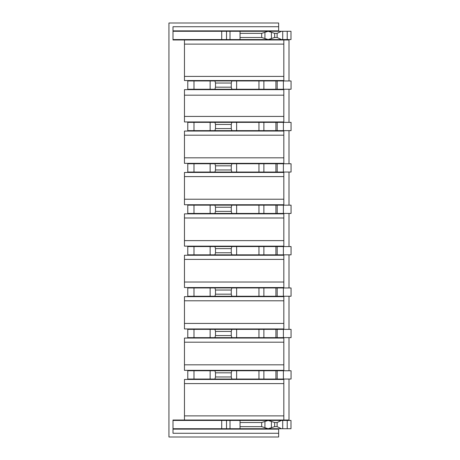 <?xml version="1.0" encoding="UTF-8"?>
<svg xmlns="http://www.w3.org/2000/svg" width="460" height="460" viewBox="0 0 460 460"><rect width="100%" height="100%" fill="white"/><g stroke="black" fill="none" stroke-linecap="round" stroke-linejoin="round"><path stroke-width="0.69" d="M173 30.866L278.651 30.866L278.651 23L168.941 23L168.941 437L278.651 437L278.651 433.274L173 433.274L173 420.026L184.466 420.026L184.466 415.886L283.826 415.886L283.826 379.454L184.466 379.454L184.466 415.886M175.772 30.866L175.772 31.28M175.772 39.56L175.772 39.974M278.651 26.726L173 26.726L173 39.974L184.466 39.974L184.466 44.114L283.826 44.114L283.826 39.974L184.466 39.974M283.826 39.974L289.001 39.974L289.001 80.96M231.265 87.17L231.265 83.03L231.857 80.96L187.778 80.96L187.778 89.24L214.912 89.24L215.504 87.17L231.265 87.17L231.857 89.24L283.4 89.24L283.4 80.96L277.19 80.96L277.19 89.24M231.265 128.57L231.265 124.43L231.857 122.36L187.778 122.36L187.778 130.64L214.912 130.64L215.504 128.57L231.265 128.57L231.857 130.64L214.912 130.64M221.76 172.454L221.76 172.04M221.76 163.76L221.76 163.346M277.19 122.36L277.19 130.64L283.4 130.64L283.4 122.36L263.89 122.36L263.89 130.64L277.19 130.64M283.4 130.64L291.059 130.64L291.059 122.36L283.4 122.36M240.034 39.56L230.006 39.56L230.006 31.28L240.034 31.28L240.039 33.35L261.683 33.35L264.925 32.315L264.925 38.525L268.163 39.56L240.034 39.56L240.039 37.49L261.683 37.49L264.925 38.525M282.71 31.28L282.71 39.56L290.99 39.56L290.99 31.28L268.163 31.28L264.925 32.315M231.857 130.64L263.89 130.64M231.857 122.36L263.89 122.36M230.006 39.56L226.533 39.56L226.533 31.28L230.006 31.28M281.462 31.28L277.121 33.35L274.643 33.35L268.163 31.28L240.034 31.28M240.039 33.35L240.039 37.49M274.304 30.866L274.304 31.28M274.304 39.56L274.304 39.974M241.598 30.866L241.598 31.28M241.598 39.56L241.598 39.974M192.332 39.56L192.332 39.974M192.332 30.866L192.332 31.28M261.47 31.28L261.47 30.866M173 31.28L226.533 31.28M268.163 39.56L274.643 37.49L277.121 37.49L281.462 39.56L268.163 39.56M184.466 44.114L184.466 80.546L283.826 80.546L283.826 44.114M184.466 76.406L283.826 76.406M283.826 95.174L283.826 121.946L184.466 121.946L184.466 89.654L283.826 89.654L283.826 95.174L184.466 95.174M214.912 122.36L215.504 124.43L215.504 128.57M247.394 131.054L247.394 130.64M247.394 122.36L247.394 121.946M221.76 131.054L221.76 130.64M221.76 122.36L221.76 121.946M198.369 80.546L198.369 80.96M198.369 89.24L198.369 89.654M221.76 89.654L221.76 89.24M221.76 80.96L221.76 80.546M263.126 80.96L263.126 80.546M263.126 89.654L263.126 89.24M247.394 89.24L247.394 89.654M247.394 80.546L247.394 80.96M198.369 122.36L198.369 121.946M198.369 131.054L198.369 130.64M283.826 131.054L184.466 131.054L184.466 135.194L283.826 135.194L283.826 131.054M263.126 130.64L263.126 131.054M263.126 121.946L263.126 122.36M283.826 116.426L184.466 116.426M173 39.56L226.533 39.56M282.71 39.56L281.462 39.56M261.47 39.974L261.47 39.56M231.857 80.96L263.89 80.96L263.89 89.24M275.914 89.24L275.914 80.96L263.89 80.96M275.914 80.96L277.19 80.96M283.4 89.24L291.059 89.24L291.059 80.96L283.4 80.96M231.857 89.24L214.912 89.24M214.912 80.96L215.504 83.03L215.504 87.17M231.265 83.03L215.504 83.03M231.265 124.43L215.504 124.43M283.4 172.04L283.4 163.76L291.059 163.76L291.059 172.04L214.912 172.04L215.504 169.97L215.504 165.83L214.912 163.76L187.778 163.76L187.778 172.04L214.912 172.04M231.857 172.04L231.265 169.97L231.265 165.83L231.857 163.76L214.912 163.76M231.857 163.76L263.89 163.76L263.89 172.04M275.914 172.04L275.914 163.76L263.89 163.76M275.914 163.76L277.19 163.76L277.19 172.04M283.4 163.76L277.19 163.76M231.265 165.83L215.504 165.83M231.265 169.97L215.504 169.97M247.394 163.76L247.394 163.346M247.394 172.454L247.394 172.04M283.826 135.194L283.826 163.346L184.466 163.346L184.466 157.826L283.826 157.826M282.71 428.72L287.218 428.72L287.218 420.44L282.71 420.44L282.71 428.72L268.163 428.72L274.643 426.65L277.121 426.65L281.462 428.72M221.76 213.854L221.76 213.44M221.76 205.16L221.76 204.746M184.466 157.826L184.466 135.194M198.369 163.76L198.369 163.346M198.369 172.454L198.369 172.04M283.826 176.594L283.826 172.454L184.466 172.454L184.466 199.226L283.826 199.226L283.826 176.594L184.466 176.594M283.826 199.226L283.826 204.746L184.466 204.746L184.466 199.226M274.304 429.134L274.304 428.72M274.304 420.44L274.304 420.026M263.126 172.04L263.126 172.454M263.126 163.346L263.126 163.76M283.4 213.44L283.4 205.16L291.059 205.16L291.059 213.44L214.912 213.44L215.504 211.37L215.504 207.23L214.912 205.16L187.778 205.16L187.778 213.44L214.912 213.44M231.857 213.44L231.265 211.37L231.265 207.23L231.857 205.16L214.912 205.16M231.857 205.16L263.89 205.16L263.89 213.44M275.914 213.44L275.914 205.16L263.89 205.16M275.914 205.16L277.19 205.16L277.19 213.44M283.4 205.16L277.19 205.16M231.265 207.23L215.504 207.23M231.265 211.37L215.504 211.37M198.369 205.16L198.369 204.746M198.369 213.854L198.369 213.44M283.826 217.994L283.826 213.854L184.466 213.854L184.466 240.626L283.826 240.626L283.826 217.994L184.466 217.994M184.466 240.626L184.466 246.146L283.826 246.146L283.826 240.626M247.394 205.16L247.394 204.746M247.394 213.854L247.394 213.44M263.126 213.44L263.126 213.854M263.126 204.746L263.126 205.16M264.925 421.475L261.683 422.51L240.039 422.51L240.034 420.44L268.163 420.44L274.643 422.51L277.121 422.51L281.462 420.44L268.163 420.44L264.925 421.475L264.925 427.685L261.683 426.65L240.039 426.65L240.034 428.72L268.163 428.72L264.925 427.685M283.4 254.84L283.4 246.56L291.059 246.56L291.059 254.84L214.912 254.84L215.504 252.77L215.504 248.63L214.912 246.56L187.778 246.56L187.778 254.84L214.912 254.84M231.857 254.84L231.265 252.77L231.265 248.63L231.857 246.56L214.912 246.56M231.857 246.56L263.89 246.56L263.89 254.84M275.914 254.84L275.914 246.56L263.89 246.56M275.914 246.56L277.19 246.56L277.19 254.84M283.4 246.56L277.19 246.56M231.265 248.63L215.504 248.63M231.265 252.77L215.504 252.77M198.369 379.454L198.369 379.04M198.369 370.76L198.369 370.346M198.369 338.054L198.369 337.64M198.369 329.36L198.369 328.946M198.369 296.654L198.369 296.24M198.369 287.96L198.369 287.546M198.369 255.254L198.369 254.84M198.369 246.56L198.369 246.146M247.394 255.254L247.394 254.84M247.394 246.56L247.394 246.146M221.76 255.254L221.76 254.84M221.76 246.56L221.76 246.146M263.126 254.84L263.126 255.254M263.126 246.146L263.126 246.56M283.826 255.254L184.466 255.254L184.466 259.394L283.826 259.394L283.826 255.254M283.826 259.394L283.826 287.546L184.466 287.546L184.466 282.026L283.826 282.026M289.001 89.24L289.001 122.36M289.001 130.64L289.001 163.76M289.001 172.04L289.001 205.16M289.001 213.44L289.001 246.56M289.001 254.84L289.001 287.96M289.001 296.24L289.001 329.36M289.001 337.64L289.001 370.76M289.001 379.04L289.001 420.026L283.826 420.026L283.826 415.886M283.826 342.194L283.826 338.054L184.466 338.054L184.466 364.826L283.826 364.826L283.826 342.194L184.466 342.194M221.76 338.054L221.76 337.64M221.76 329.36L221.76 328.946M283.4 296.24L283.4 287.96L291.059 287.96L291.059 296.24L214.912 296.24L215.504 294.17L215.504 290.03L214.912 287.96L187.778 287.96L187.778 296.24L214.912 296.24M231.857 296.24L231.265 294.17L231.265 290.03L231.857 287.96L214.912 287.96M231.857 287.96L263.89 287.96L263.89 296.24M275.914 296.24L275.914 287.96L263.89 287.96M275.914 287.96L277.19 287.96L277.19 296.24M283.4 287.96L277.19 287.96M231.265 290.03L215.504 290.03M231.265 294.17L215.504 294.17M247.394 296.654L247.394 296.24M247.394 287.96L247.394 287.546M221.76 296.654L221.76 296.24M221.76 287.96L221.76 287.546M263.126 296.24L263.126 296.654M263.126 287.546L263.126 287.96M283.826 300.794L283.826 296.654L184.466 296.654L184.466 323.426L283.826 323.426L283.826 300.794L184.466 300.794M193.988 329.36L187.778 329.36L187.778 337.64L214.912 337.64L215.504 335.57L215.504 331.43L214.912 329.36L193.988 329.36L193.988 337.64M231.857 329.36L258.957 329.36L258.957 337.64L231.857 337.64L231.265 335.57L231.265 331.43L231.857 329.36L214.912 329.36M258.957 329.36L263.89 329.36L263.89 337.64L258.957 337.64M263.89 337.64L275.914 337.64L275.914 329.36L263.89 329.36M275.914 329.36L277.19 329.36L277.19 337.64L275.914 337.64M277.19 337.64L291.059 337.64L291.059 329.36L277.19 329.36M231.265 331.43L215.504 331.43M231.265 335.57L215.504 335.57M283.826 323.426L283.826 328.946L184.466 328.946L184.466 323.426M247.394 338.054L247.394 337.64M247.394 329.36L247.394 328.946M263.126 337.64L263.126 338.054M263.126 328.946L263.126 329.36M231.857 337.64L214.912 337.64M184.466 282.026L184.466 259.394M283.826 364.826L283.826 370.346L184.466 370.346L184.466 364.826M240.034 428.72L230.006 428.72L230.006 420.44L240.034 420.44M240.039 422.51L240.039 426.65M173 420.44L230.006 420.44M173 428.72L226.533 428.72L226.533 420.44M287.218 428.72L290.99 428.72L290.99 420.44L287.218 420.44M230.006 428.72L226.533 428.72M261.47 420.026L261.47 420.44M193.988 370.76L187.778 370.76L187.778 379.04L214.912 379.04L215.504 376.97L215.504 372.83L214.912 370.76L193.988 370.76L193.988 379.04M231.857 370.76L258.957 370.76L258.957 379.04L231.857 379.04L231.265 376.97L231.265 372.83L231.857 370.76L214.912 370.76M258.957 370.76L263.89 370.76L263.89 379.04L277.19 379.04L277.19 370.76L263.89 370.76M277.19 379.04L291.059 379.04L291.059 370.76L277.19 370.76M258.957 379.04L263.89 379.04M231.265 372.83L215.504 372.83M231.265 376.97L215.504 376.97M247.394 379.454L247.394 379.04M247.394 370.76L247.394 370.346M231.857 379.04L214.912 379.04M263.126 379.04L263.126 379.454M263.126 370.346L263.126 370.76M283.826 420.026L184.466 420.026M283.826 383.594L184.466 383.594M221.76 379.454L221.76 379.04M221.76 370.76L221.76 370.346M175.772 429.134L175.772 428.72M175.772 420.44L175.772 420.026M192.332 429.134L192.332 428.72M192.332 420.44L192.332 420.026M173 429.134L278.651 429.134L278.651 433.274M241.598 429.134L241.598 428.72M241.598 420.44L241.598 420.026M282.71 420.44L281.462 420.44M261.47 428.72L261.47 429.134M193.988 80.96L193.988 89.24M210.134 80.96L210.134 89.24M193.988 122.36L193.988 130.64M210.134 122.36L210.134 130.64M241.184 213.854L241.184 213.44M227.97 213.854L227.97 213.44M287.218 39.56L287.218 31.28M236.63 122.36L236.63 130.64M261.683 33.35L261.683 37.49M275.914 130.64L275.914 122.36M268.094 39.56L268.094 39.974M268.094 30.866L268.094 31.28M267.68 31.28L267.68 30.866M233.318 39.56L233.318 39.974M200.612 39.56L200.612 39.974M233.318 30.866L233.318 31.28M258.957 122.36L258.957 130.64M241.184 122.36L241.184 121.946M227.97 122.36L227.97 121.946M274.643 33.35L274.643 37.49M271.406 32.315L271.406 38.525M241.184 131.054L241.184 130.64M227.97 131.054L227.97 130.64M241.184 80.546L241.184 80.96M241.184 89.24L241.184 89.654M227.97 80.96L227.97 80.546M227.97 89.654L227.97 89.24M269.336 89.654L269.336 89.24M269.336 80.96L269.336 80.546M269.336 130.64L269.336 131.054M269.336 121.946L269.336 122.36M277.121 33.35L277.121 37.49M221.708 39.56L221.708 31.28M267.68 39.974L267.68 39.56M258.957 80.96L258.957 89.24M236.63 80.96L236.63 89.24M241.184 172.454L241.184 172.04M227.97 172.454L227.97 172.04M200.612 30.866L200.612 31.28M210.134 163.76L210.134 172.04M236.63 163.76L236.63 172.04M258.957 163.76L258.957 172.04M193.988 163.76L193.988 172.04M241.184 163.76L241.184 163.346M227.97 163.76L227.97 163.346M268.094 420.44L268.094 420.026M268.094 429.134L268.094 428.72M269.336 172.04L269.336 172.454M269.336 163.346L269.336 163.76M210.134 205.16L210.134 213.44M236.63 205.16L236.63 213.44M258.957 205.16L258.957 213.44M193.988 205.16L193.988 213.44M241.184 205.16L241.184 204.746M227.97 205.16L227.97 204.746M269.336 213.44L269.336 213.854M269.336 204.746L269.336 205.16M274.643 422.51L274.643 426.65M271.406 421.475L271.406 427.685M210.134 246.56L210.134 254.84M236.63 246.56L236.63 254.84M258.957 246.56L258.957 254.84M193.988 246.56L193.988 254.84M241.184 246.56L241.184 246.146M241.184 255.254L241.184 254.84M227.97 246.56L227.97 246.146M227.97 255.254L227.97 254.84M269.336 254.84L269.336 255.254M269.336 246.146L269.336 246.56M261.683 422.51L261.683 426.65M210.134 287.96L210.134 296.24M236.63 287.96L236.63 296.24M258.957 287.96L258.957 296.24M193.988 287.96L193.988 296.24M241.184 287.96L241.184 287.546M241.184 296.654L241.184 296.24M227.97 287.96L227.97 287.546M227.97 296.654L227.97 296.24M269.336 296.24L269.336 296.654M269.336 287.546L269.336 287.96M236.63 329.36L236.63 337.64M283.4 337.64L283.4 329.36M210.134 329.36L210.134 337.64M241.184 338.054L241.184 337.64M227.97 338.054L227.97 337.64M241.184 329.36L241.184 328.946M269.336 337.64L269.336 338.054M269.336 328.946L269.336 329.36M227.97 329.36L227.97 328.946M269.336 370.346L269.336 370.76M269.336 379.04L269.336 379.454M221.708 428.72L221.708 420.44M267.68 420.026L267.68 420.44M236.63 370.76L236.63 379.04M283.4 379.04L283.4 370.76M275.914 379.04L275.914 370.76M210.134 370.76L210.134 379.04M241.184 370.76L241.184 370.346M241.184 379.454L241.184 379.04M227.97 370.76L227.97 370.346M227.97 379.454L227.97 379.04M200.612 429.134L200.612 428.72M200.612 420.44L200.612 420.026M233.318 420.44L233.318 420.026M233.318 429.134L233.318 428.72M267.68 428.72L267.68 429.134M277.121 422.51L277.121 426.65"/></g></svg>
